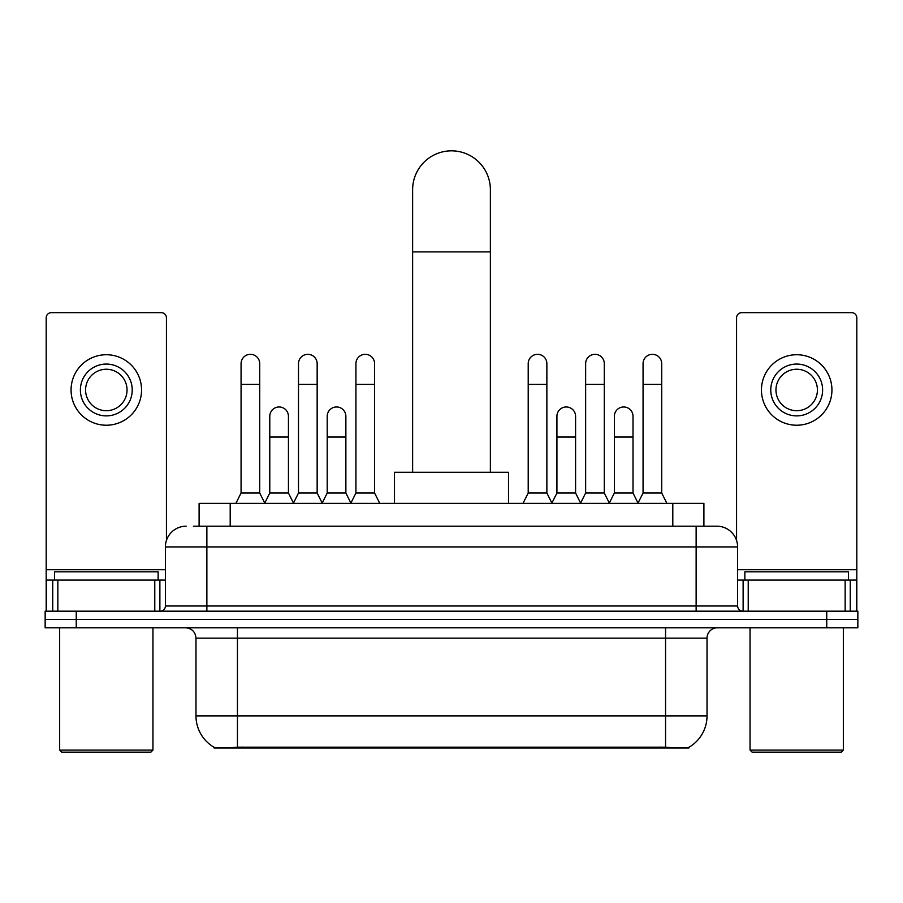 <?xml version="1.0" encoding="UTF-8"?>
<svg xmlns="http://www.w3.org/2000/svg" width="903" height="903" viewBox="0 0 903 903"><rect width="100%" height="100%" fill="white"/><g stroke="black" fill="none" stroke-linecap="round" stroke-linejoin="round"><path stroke-width="1.35" d="M199.1 526.189L199.1 503.377L703.9 503.377L703.9 526.189M688.887 747.289L688.887 748.023L214.113 748.023L214.113 747.289M195.974 715.887L237.444 715.887L237.444 638.139L195.974 638.139L195.974 715.887A36.278 36.278 0 0 0 213.909 747.187C216.596 748.226 224.441 748.226 237.444 747.187L665.556 747.187C678.548 748.226 686.393 748.226 689.091 747.187A36.278 36.278 0 0 0 707.026 715.887L707.026 638.139A10.362 10.362 0 0 1 717.388 627.777M76.247 611.184L857.85 611.184L857.85 619.481L45.15 619.481L45.15 627.777L76.247 627.777L76.247 619.481L45.15 619.481L45.15 611.184L76.247 611.184L76.247 619.481L857.85 619.481L857.85 627.777L76.247 627.777M193.863 526.189L709.611 526.189M193.389 526.189L206.866 526.189L206.866 546.925L165.396 546.925L165.396 606.003A5.181 5.181 0 0 1 160.215 611.184M186.131 526.189A20.735 20.735 0 0 0 165.396 546.925M716.869 526.189A20.735 20.735 0 0 1 737.604 546.925L696.134 546.925L696.134 526.189L716.553 526.189M737.604 546.925L737.604 606.003C737.909 609.153 739.636 610.88 742.785 611.184M857.85 611.184L857.85 619.481M154.774 611.184L154.774 580.087L57.848 580.087L57.848 611.184M166.434 540.445L166.434 317.833A5.181 5.181 0 0 0 161.253 312.641L51.369 312.641A5.181 5.181 0 0 0 46.188 317.833L46.188 580.087L57.848 580.087M154.774 580.087L165.396 580.087M46.188 611.184L46.188 580.087M106.306 364.067A25.916 25.916 0 0 0 80.39 389.972A25.916 25.916 0 0 0 106.306 415.888A25.916 25.916 0 0 0 132.222 389.972A25.916 25.916 0 0 0 106.306 364.067M106.306 369.248A20.735 20.735 0 0 0 85.582 389.972A20.735 20.735 0 0 0 106.306 410.707A20.735 20.735 0 0 0 127.041 389.972A20.735 20.735 0 0 0 106.306 369.248M106.306 425.223A35.24 35.24 0 0 0 141.557 389.972A35.24 35.24 0 0 0 106.306 354.732A35.24 35.24 0 0 0 71.066 389.972A35.24 35.24 0 0 0 106.306 425.223M150.88 752.165L61.731 752.165L59.666 750.1L152.957 750.1L150.88 752.165M59.666 627.777L59.666 750.1M152.957 627.777L152.957 750.1M158.138 580.087L158.138 571.802L54.485 571.802L54.485 580.087M412.626 472.28L412.626 189.709A38.874 38.874 0 0 1 451.5 150.835A38.874 38.874 0 0 1 490.374 189.709A38.874 38.874 0 0 0 451.5 150.835M490.374 472.28L490.374 189.709M508.513 503.377L508.513 472.28L394.487 472.28L394.487 503.377M235.886 503.377L241.067 493.015L259.725 493.015L264.906 503.377M259.725 493.015L259.725 363.649A9.335 9.335 0 0 0 250.402 354.315A9.335 9.335 0 0 1 250.989 354.337M241.067 493.015L241.067 384.385L259.725 384.385M241.067 384.385L241.067 363.649A9.335 9.335 0 0 1 250.402 354.315M293.317 503.377L298.498 493.015L317.156 493.015L322.337 503.377M317.156 493.015L317.156 363.649A9.335 9.335 0 0 0 307.821 354.315A9.335 9.335 0 0 1 308.408 354.337M298.498 493.015L298.498 384.385L317.156 384.385M298.498 384.385L298.498 363.649A9.335 9.335 0 0 1 307.821 354.315M350.736 503.377L355.929 493.015L374.587 493.015L379.768 503.377M374.587 493.015L374.587 363.649A9.335 9.335 0 0 0 365.252 354.315A9.335 9.335 0 0 1 365.839 354.337M355.929 493.015L355.929 384.385L374.587 384.385M355.929 384.385L355.929 363.649A9.335 9.335 0 0 1 365.252 354.315M523.029 503.377L528.21 493.015L546.868 493.015L552.049 503.377M546.868 493.015L546.868 363.649A9.335 9.335 0 0 0 537.533 354.315A9.335 9.335 0 0 1 538.12 354.337M528.21 493.015L528.21 384.385L546.868 384.385M528.21 384.385L528.21 363.649A9.335 9.335 0 0 1 537.533 354.315M580.448 503.377L585.641 493.015L604.299 493.015L609.48 503.377M604.299 493.015L604.299 363.649A9.335 9.335 0 0 0 594.964 354.315A9.335 9.335 0 0 1 595.551 354.337M585.641 493.015L585.641 384.385L604.299 384.385M585.641 384.385L585.641 363.649A9.335 9.335 0 0 1 594.964 354.315M637.879 503.377L643.06 493.015L661.718 493.015L666.911 503.377M661.718 493.015L661.718 363.649A9.335 9.335 0 0 0 652.395 354.315A9.335 9.335 0 0 1 652.982 354.337M643.06 493.015L643.06 384.385L661.718 384.385M643.06 384.385L643.06 363.649A9.335 9.335 0 0 1 652.395 354.315M264.76 503.073L269.783 493.015L288.441 493.015L293.464 503.073M288.441 493.015L288.441 416.306A9.335 9.335 0 0 0 279.693 406.993A9.335 9.335 0 0 1 288.441 416.306M269.783 493.015L269.783 437.041L288.441 437.041M269.783 437.041L269.783 416.306A9.335 9.335 0 0 1 279.693 406.993M322.179 503.073L327.213 493.015L345.872 493.015L350.895 503.073M345.872 493.015L345.872 416.306A9.335 9.335 0 0 0 337.124 406.993A9.335 9.335 0 0 1 345.872 416.306M327.213 493.015L327.213 437.041L345.872 437.041M327.213 437.041L327.213 416.306A9.335 9.335 0 0 1 337.124 406.993M551.891 503.073L556.925 493.015L575.583 493.015L580.606 503.073M575.583 493.015L575.583 416.306A9.335 9.335 0 0 0 566.836 406.993A9.335 9.335 0 0 1 575.583 416.306M556.925 493.015L556.925 437.041L575.583 437.041M556.925 437.041L556.925 416.306A9.335 9.335 0 0 1 566.836 406.993M609.322 503.073L614.356 493.015L633.014 493.015L638.037 503.073M633.014 493.015L633.014 416.306A9.335 9.335 0 0 0 624.266 406.993A9.335 9.335 0 0 1 633.014 416.306M614.356 493.015L614.356 437.041L633.014 437.041M614.356 437.041L614.356 416.306A9.335 9.335 0 0 1 624.266 406.993M845.152 611.184L845.152 580.087L748.226 580.087L748.226 611.184M856.812 611.184L856.812 580.087L856.812 611.184M845.152 580.087L856.812 580.087L856.812 317.833A5.181 5.181 0 0 0 851.631 312.641L741.747 312.641A5.181 5.181 0 0 0 736.566 317.833L736.566 540.445M737.604 580.087L748.226 580.087M796.694 364.067A25.916 25.916 0 0 0 770.778 389.972A25.916 25.916 0 0 0 796.694 415.888A25.916 25.916 0 0 0 822.61 389.972A25.916 25.916 0 0 0 796.694 364.067M796.694 369.248A20.735 20.735 0 0 0 775.959 389.972A20.735 20.735 0 0 0 796.694 410.707A20.735 20.735 0 0 0 817.418 389.972A20.735 20.735 0 0 0 796.694 369.248M796.694 425.223A35.24 35.24 0 0 0 831.934 389.972A35.24 35.24 0 0 0 796.694 354.732A35.24 35.24 0 0 0 761.443 389.972A35.24 35.24 0 0 0 796.694 425.223M841.269 752.165L752.12 752.165L750.043 750.1L843.334 750.1L841.269 752.165M750.043 627.777L750.043 750.1M843.334 627.777L843.334 750.1M848.515 580.087L848.515 571.802L744.862 571.802L744.862 580.087M660.894 748.023L660.894 747.007M242.106 748.023L242.106 747.007M230.197 526.189L230.197 503.377M672.803 526.189L672.803 503.377M665.556 627.777L665.556 638.139L237.444 638.139L237.444 627.777M707.026 638.139L665.556 638.139L665.556 715.887L707.026 715.887M665.556 747.187L665.556 715.887L237.444 715.887L237.444 747.187M826.753 627.777L826.753 611.184M206.866 611.184L206.866 606.003L737.604 606.003M165.396 606.003L206.866 606.003L206.866 546.925L696.134 546.925L696.134 611.184M165.396 569.725L46.188 569.725M159.876 580.087L159.876 611.184M46.267 580.087L46.267 611.184M52.746 611.184L52.746 580.087M412.626 251.903L490.374 251.903M856.812 569.725L737.604 569.725M856.733 611.184L856.733 580.087M850.254 580.087L850.254 611.184M743.124 611.184L743.124 580.087M195.974 638.139C195.364 631.84 191.91 628.386 185.612 627.777"/></g></svg>
